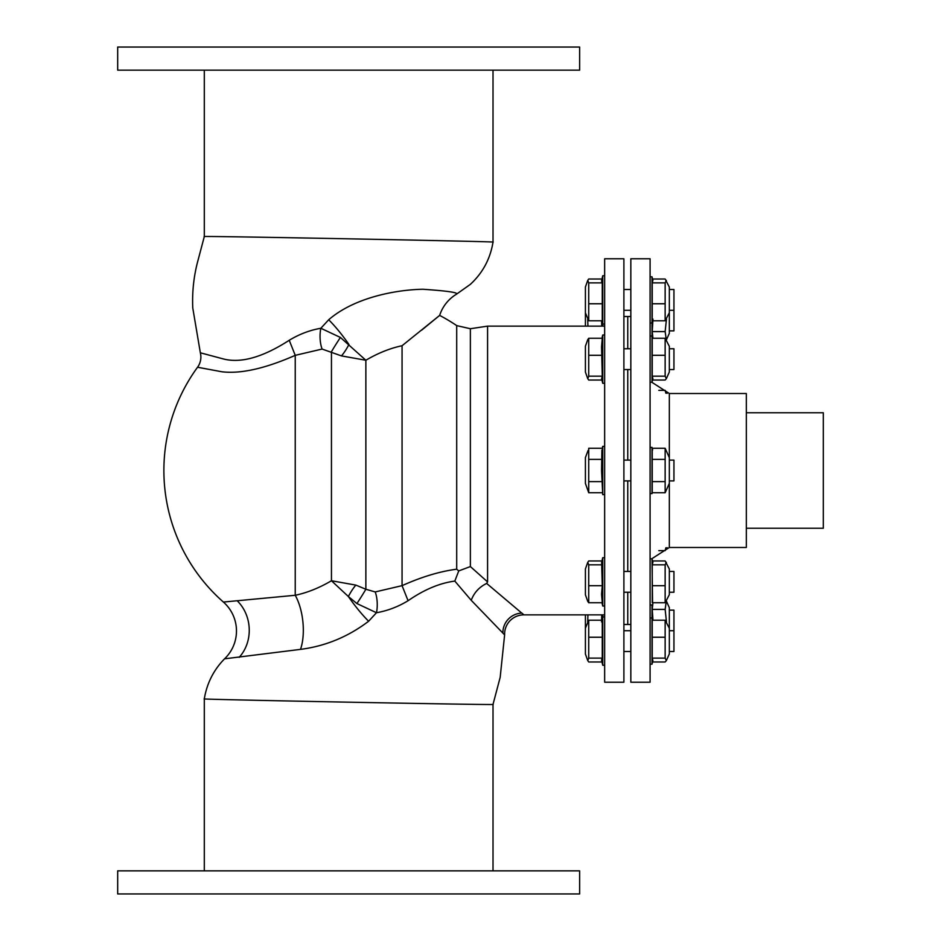 <?xml version="1.0" encoding="UTF-8"?>
<svg xmlns="http://www.w3.org/2000/svg" width="941" height="941" viewBox="0 0 941 941"><rect width="100%" height="100%" fill="white"/><g stroke="black" fill="none" stroke-linecap="round" stroke-linejoin="round"><path stroke-width="1.41" d="M456.703 569.199L456.703 325.61L470.371 328.727L470.371 566.564L487.579 581.891L486.662 583.432L523.855 614.861A19.243 19.243 0 0 0 504.623 634.893L471.229 600.311L454.821 581.091C439.67 583.091 424.097 589.631 408.076 600.723L402.066 585.655C421.686 576.868 439.894 571.387 456.703 569.199L458.738 570.916L470.371 566.564M458.738 570.916L454.821 581.091M200.351 352.793L222.605 358.744C240.296 363.673 262.504 357.509 289.228 340.277L295.239 355.345C265.162 368.554 240.731 374.036 221.947 371.777L197.551 367.249A17.326 17.326 0 0 0 200.351 352.793L192.776 308.036C192.093 293.039 193.552 278.254 197.128 263.68L204.303 236.579C195.281 235.673 501.988 241.614 493.013 242.108C490.273 258.904 482.686 273.008 470.277 284.417L456.467 294.204A38.499 38.499 0 0 0 439.647 315.4L402.066 345.723C390.068 348.264 378 353.098 365.861 360.25L365.861 589.254L375.2 591.936L402.066 585.655L402.066 345.723M223.393 602.052L295.239 595.277A38.499 17.279 -96.5 0 1 300.508 649.372L224.546 658.829A38.499 38.499 0 0 0 223.393 602.052A175.155 175.155 0 0 1 197.551 367.249M322.104 349.064L295.239 355.345L295.239 595.277C307.225 592.748 319.305 587.902 331.455 580.75L331.455 351.746A17.326 0.741 122.9 0 1 340.407 337.443L365.861 360.25L341.465 355.898L322.104 349.064A17.326 6.669 88.9 0 1 320.846 328.268L328.691 319.764C354.91 296.991 397.337 289.722 422.838 289.252C447.516 290.934 458.726 292.58 456.467 294.204M408.076 600.723C398.055 606.804 387.516 610.803 376.459 612.732L368.625 621.236A38.499 6.916 53.5 0 1 348.37 596.523L331.455 580.75L355.851 585.102L365.861 589.254A17.326 0.741 122.9 0 1 356.91 603.557L348.37 596.523A17.326 4.035 118.5 0 1 355.851 585.102M368.625 621.236C348.182 636.775 325.48 646.149 300.508 649.372M356.91 603.557L376.459 612.732A17.326 6.669 88.9 0 0 375.2 591.936M486.662 583.432C479.204 587.066 474.064 592.689 471.229 600.311M502.906 633.07A19.243 18.796 135.8 0 1 521.937 613.109L523.855 614.861L604.651 614.861M470.371 328.727L487.579 326.139L487.579 581.891M493.013 870.848L493.013 704.421L500.177 677.32L504.623 634.893M493.013 704.421C502.024 705.327 195.328 699.386 204.303 698.892C206.879 683.331 213.631 669.98 224.546 658.829M627.753 480.898L627.753 571.458L627.753 480.898M630.835 624.483L627.753 624.483L627.753 592.242L627.753 624.483L623.895 624.483M630.835 316.517L627.753 316.517L627.753 348.758L627.753 316.517L623.895 316.517M627.753 369.542L627.753 460.102L627.753 369.542M623.895 470.5L623.895 682.225L604.651 682.225L604.651 258.775L623.895 258.775L623.895 470.5M579.632 870.848L117.684 870.848L117.684 893.95L579.632 893.95L579.632 870.848M117.684 70.152L579.632 70.152L579.632 47.05L117.684 47.05L117.684 70.152M289.228 340.277C299.25 334.196 309.789 330.197 320.846 328.268L340.407 337.443M456.703 325.61A175.155 175.155 0 0 0 439.647 315.4L421.592 330.22M204.303 70.152L204.303 236.579M630.835 258.775L630.835 682.225L650.09 682.225L650.09 258.775L630.835 258.775M669.333 393.514L669.333 460.102L673.944 460.102L673.944 480.898L669.333 480.898L669.333 547.486L746.331 547.486L746.331 393.514L669.333 393.514L651.819 382.246M746.331 412.758L823.316 412.758L823.316 528.242L746.331 528.242M588.066 450.492L585.408 457.561L585.408 483.439L588.725 492.731L588.725 448.269L602.264 448.269L602.722 446.352L602.722 494.648L601.558 470.5L601.899 450.01M588.725 492.731L602.264 492.731M588.725 481.616L602.264 481.616M588.725 459.384L602.264 459.384M665.146 481.616L665.146 492.731L669.333 483.333L669.333 457.667L665.146 448.269L652.231 448.269L652.231 459.384L665.146 459.384L665.146 481.616L652.231 481.616L652.231 492.731L652.007 493.602L650.09 493.602M652.231 459.384L652.231 481.616M665.146 459.384L665.146 448.269M665.146 492.731L652.231 492.731M652.607 449.986L652.007 447.398L652.007 493.602M665.146 602.734L652.231 602.734L652.231 585.714L665.146 585.714L665.146 602.734L669.333 594.677L669.333 569.023L665.146 560.965L652.56 560.965M665.146 585.714L665.146 564.823L666.334 562.306M665.146 564.823L652.231 564.823L652.231 585.714M652.56 602.734L652.007 558.754L652.901 562.306L652.231 564.823M588.725 585.714L588.725 564.823L587.76 562.306L585.408 568.917L585.408 594.783L587.76 601.393L588.725 602.734L588.725 585.714L602.264 585.714L601.628 562.306L602.722 557.695L602.722 606.004L601.946 602.734M602.264 585.714L601.558 594.218L602.264 602.734L588.725 602.734M587.76 562.306L588.725 560.965L601.946 560.965M588.725 564.823L602.264 564.823M669.333 571.458L673.944 571.458L673.944 592.242L669.333 592.242M665.146 658.124L665.146 637.233L652.231 637.233L652.231 658.124L665.146 658.124L666.334 660.641L665.146 661.982L652.56 661.982M652.231 658.124L652.901 660.641L652.007 664.193L650.09 664.193M666.428 601.181L669.333 607.698L669.333 653.924L666.334 660.641M665.146 637.233L665.146 620.213L669.333 628.27M665.146 620.213L652.231 620.213L652.231 637.233M650.09 604.945L652.007 604.945L652.007 664.193M602.722 614.861L602.722 665.252L601.558 660.053L602.264 658.124L602.264 620.213L588.725 620.213L585.408 628.165L585.408 614.861M588.725 620.213L588.725 658.124L587.76 660.641L588.725 661.982L601.946 661.982M587.76 660.641L585.408 654.03L585.408 628.165M588.725 658.124L602.264 658.124M588.725 637.233L602.264 637.233M669.333 610.133L673.944 610.133L673.944 651.49L669.333 651.49M666.451 621.801L665.146 609.403L666.24 601.593M665.146 609.403L652.231 609.403L652.936 602.734M652.231 609.403L652.972 620.213M601.57 621.895L601.746 614.861M587.678 621.801L587.949 614.861M667.087 547.627L665.146 550.638L665.852 547.803M665.146 550.638L658.794 550.638M665.852 393.197L665.146 390.362L667.087 393.373M665.146 390.362L658.794 390.362M652.56 279.018L665.146 279.018L669.333 287.076L669.333 333.302L666.428 339.819M666.24 339.419L665.146 331.597L666.451 319.199M665.146 331.597L652.231 331.597L652.96 319.093M652.936 338.266L652.231 331.597M666.334 280.359L665.146 282.876L652.231 282.876L652.901 280.359L652.007 276.807L652.007 382.246L650.09 382.246M585.408 326.139L585.408 312.835L588.725 320.787L602.264 320.787L602.264 282.876L601.558 280.947L602.722 275.748L602.722 326.139M601.746 326.139L601.558 320.787M587.949 326.139L587.678 319.199M669.333 289.51L673.944 289.51L673.944 330.867L669.333 330.867M669.333 312.73L665.146 320.787L665.146 282.876M665.146 320.787L652.231 320.787L652.231 303.767L665.146 303.767M652.231 282.876L652.231 303.767M588.725 320.787L588.725 282.876L602.264 282.876M588.725 303.767L602.264 303.767M601.946 279.018L588.725 279.018L587.76 280.359L588.725 282.876M585.408 312.835L585.408 286.97L587.76 280.359M652.231 355.286L652.231 338.266L665.146 338.266L665.146 355.286L652.231 355.286L652.231 376.177L652.901 378.694L652.007 382.246M665.146 338.266L669.333 346.323L669.333 371.977L666.334 378.694L665.146 376.177L665.146 355.286M652.56 380.035L665.146 380.035L666.334 378.694M665.146 376.177L652.231 376.177M601.946 338.266L602.722 334.996L602.722 383.305L601.628 378.694L602.264 376.177L601.558 346.782L602.264 338.266L588.725 338.266L587.76 339.607L585.408 346.217L585.408 372.083L587.76 378.694L588.725 376.177L588.725 355.286L602.264 355.286M588.725 376.177L602.264 376.177M601.946 380.035L588.725 380.035L587.76 378.694M588.725 338.266L588.725 355.286M669.333 348.758L673.944 348.758L673.944 369.542L669.333 369.542M328.691 319.764A38.499 6.916 -126.5 0 1 348.946 344.477A17.326 4.035 118.5 0 1 341.465 355.898M237.332 600.911A38.499 34.241 -94.8 0 1 239.19 657.336M487.579 326.139L604.651 326.139M493.013 70.152L493.013 242.108M204.303 870.848L204.303 698.892M669.333 547.486L651.819 558.754M604.651 446.352L602.722 446.352M604.651 494.648L602.722 494.648M630.835 460.102L623.895 460.102M630.835 480.898L623.895 480.898M652.007 447.398L650.09 447.398M652.007 558.754L650.09 558.754M604.651 557.695L602.722 557.695M604.651 606.004L602.722 606.004M630.835 571.458L623.895 571.458M630.835 592.242L623.895 592.242M652.56 620.213L652.007 618.002L650.09 618.002M601.946 620.213L602.722 616.943L604.651 616.943M604.651 665.252L602.722 665.252M673.944 630.705L669.333 630.705M630.835 630.705L623.895 630.705M630.835 651.49L623.895 651.49M652.56 320.787L652.007 322.998L650.09 322.998M652.007 276.807L650.09 276.807M601.946 320.787L602.722 324.057L604.651 324.057M604.651 275.748L602.722 275.748M630.835 289.51L623.895 289.51M673.944 310.295L669.333 310.295M630.835 310.295L623.895 310.295M652.56 338.266L652.007 336.055L650.09 336.055M604.651 334.996L602.722 334.996M604.651 383.305L602.722 383.305M630.835 348.758L623.895 348.758M630.835 369.542L623.895 369.542"/></g></svg>
